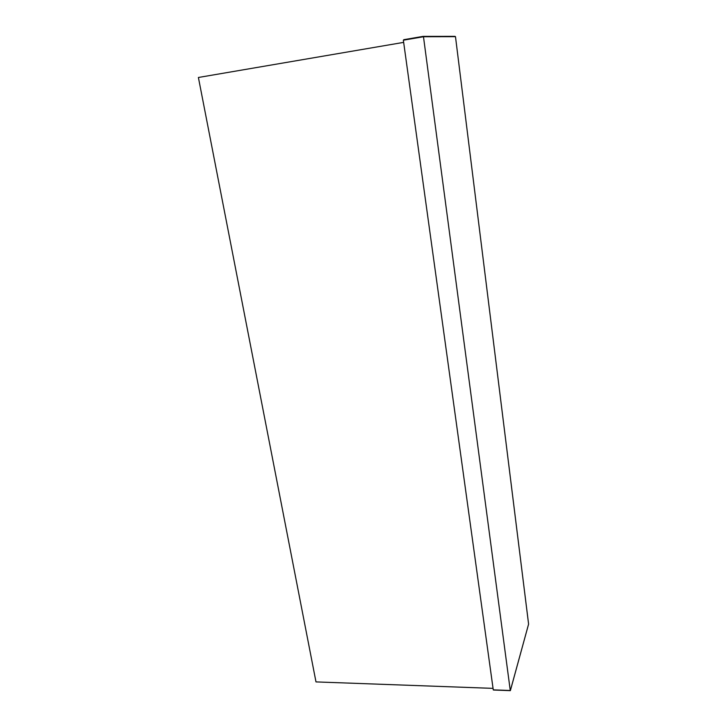 <?xml version="1.0" encoding="UTF-8"?>
<svg xmlns="http://www.w3.org/2000/svg" width="727" height="727" viewBox="0 0 727 727"><rect width="100%" height="100%" fill="white"/><g stroke="black" fill="none" stroke-linecap="round" stroke-linejoin="round"><path stroke-width="1.09" d="M403.658 42.375L198.398 77.48L315.991 681.908L493.051 688.369L403.658 42.375M493.26 689.859L510.381 690.496L528.593 624.111L455.484 36.677L423.477 36.741L510.29 690.65L493.26 689.859L403.358 40.194L423.477 36.741L403.358 40.194M455.075 36.359L423.214 36.368L455.075 36.359M455.484 36.677L528.593 624.048M510.39 690.55L528.547 624.284M423.132 36.368L403.785 39.694M510.29 690.65L493.479 690.023"/></g></svg>
